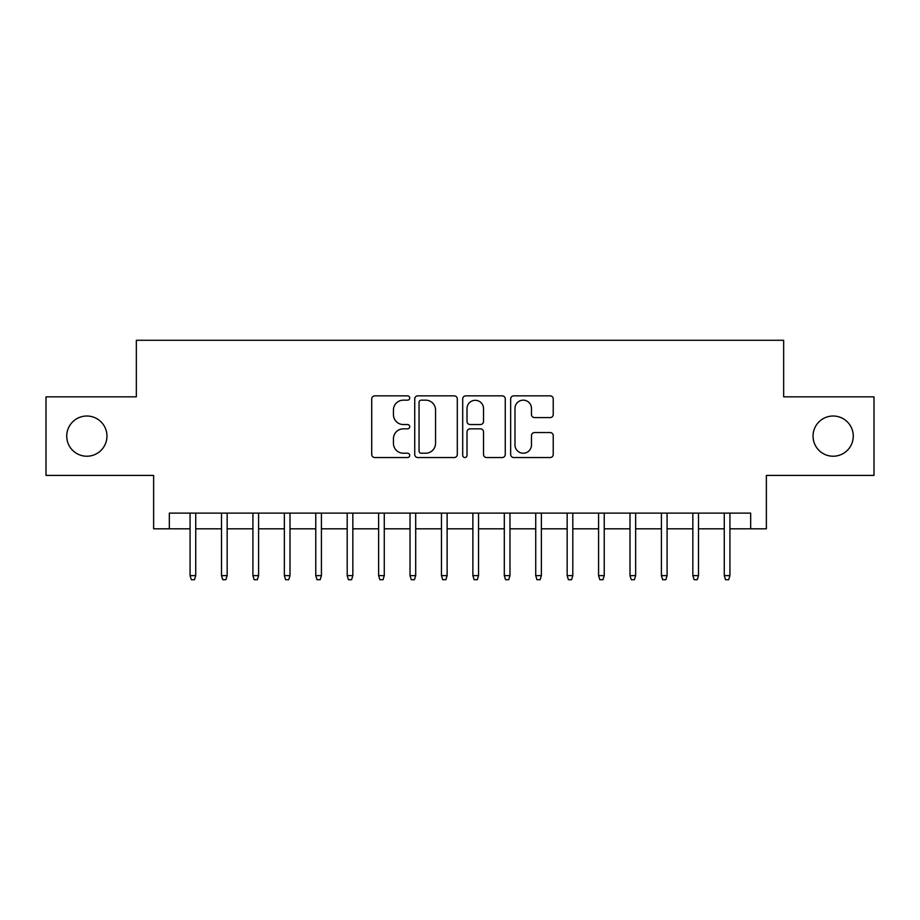 <?xml version="1.0" encoding="UTF-8"?>
<svg xmlns="http://www.w3.org/2000/svg" width="920" height="920" viewBox="0 0 920 920"><rect width="100%" height="100%" fill="white"/><g stroke="black" fill="none" stroke-linecap="round" stroke-linejoin="round"><path stroke-width="1.38" d="M409.722 398.003A2.162 2.162 0 0 0 407.56 395.853L374.796 395.853A3.082 3.082 0 0 0 371.714 398.935L371.714 454.445A3.082 3.082 0 0 0 374.796 457.539L407.56 457.539A2.162 2.162 0 0 0 409.722 455.377A2.162 2.162 0 0 0 407.56 453.215L403.328 453.215A9.867 9.867 0 0 1 393.449 443.348L393.449 438.725A9.867 9.867 0 0 1 403.328 428.846L407.56 428.846A2.162 2.162 0 0 0 409.722 426.696A2.162 2.162 0 0 0 407.56 424.534L403.328 424.534A9.867 9.867 0 0 1 393.449 414.667L393.449 410.032A9.867 9.867 0 0 1 403.328 400.166L407.56 400.166A2.162 2.162 0 0 0 409.722 398.003M813.038 436.114A20.113 20.113 0 0 0 833.152 456.228A20.113 20.113 0 0 0 853.265 436.114A20.113 20.113 0 0 0 833.152 416.012A20.113 20.113 0 0 0 813.038 436.114M66.734 436.114A20.113 20.113 0 0 0 86.848 456.228A20.113 20.113 0 0 0 106.962 436.114A20.113 20.113 0 0 0 86.848 416.012A20.113 20.113 0 0 0 66.734 436.114M550.137 417.588A3.082 3.082 0 0 0 553.23 414.506L553.23 398.935A3.082 3.082 0 0 0 550.137 395.853L513.751 395.853A3.082 3.082 0 0 0 510.657 398.935L510.657 454.445A3.082 3.082 0 0 0 513.751 457.539L550.137 457.539A3.082 3.082 0 0 0 553.23 454.445L553.23 435.631A3.082 3.082 0 0 0 550.137 432.549L534.566 432.549A3.082 3.082 0 0 0 531.484 435.631L531.484 444.969A8.245 8.245 0 0 1 523.227 453.215A8.245 8.245 0 0 1 514.981 444.969L514.981 408.411A8.245 8.245 0 0 1 523.227 400.166A8.245 8.245 0 0 1 531.484 408.411L531.484 414.506A3.082 3.082 0 0 0 534.566 417.588L550.137 417.588M169.337 528.816L169.337 513.107L750.662 513.107L750.662 528.816L766.371 528.816L766.371 475.398L874 475.398L874 396.842L783.656 396.842L783.656 340.273L136.344 340.273L136.344 396.842L46 396.842L46 475.398L153.629 475.398L153.629 528.816L190.072 528.816M457.297 398.935A3.082 3.082 0 0 0 454.216 395.853L417.818 395.853A3.082 3.082 0 0 0 414.736 398.935L414.736 454.445A3.082 3.082 0 0 0 417.818 457.539L454.216 457.539A3.082 3.082 0 0 0 457.297 454.445L457.297 398.935M465.784 395.853L502.182 395.853A3.082 3.082 0 0 1 505.264 398.935L505.264 454.445A3.082 3.082 0 0 1 502.182 457.539L486.599 457.539A3.082 3.082 0 0 1 483.517 454.445L483.517 431.94A3.082 3.082 0 0 0 480.435 428.846L470.097 428.846A3.082 3.082 0 0 0 467.015 431.94L467.015 455.377A2.162 2.162 0 0 1 464.853 457.539A2.162 2.162 0 0 1 462.702 455.377L462.702 398.935A3.082 3.082 0 0 1 465.784 395.853M195.73 528.816L221.501 528.816M227.159 528.816L252.919 528.816M258.577 528.816L284.349 528.816M289.995 528.816L315.767 528.816M321.425 528.816L347.197 528.816M352.843 528.816L378.614 528.816M384.272 528.816L410.032 528.816M415.69 528.816L441.462 528.816M447.12 528.816L472.88 528.816M478.538 528.816L504.309 528.816M509.967 528.816L535.727 528.816M541.385 528.816L567.157 528.816M572.803 528.816L598.575 528.816M604.233 528.816L630.005 528.816M635.651 528.816L661.422 528.816M667.081 528.816L692.841 528.816M698.498 528.816L724.27 528.816M729.928 528.816L750.662 528.816M421.21 400.166A2.162 2.162 0 0 0 419.06 402.327L419.06 451.053A2.162 2.162 0 0 0 421.21 453.215L425.684 453.215A9.867 9.867 0 0 0 435.551 443.348L435.551 410.032A9.867 9.867 0 0 0 425.684 400.166L421.21 400.166M483.517 408.572A8.245 8.245 0 0 0 475.272 400.315A8.245 8.245 0 0 0 467.015 408.572L467.015 421.452A3.082 3.082 0 0 0 470.097 424.534L480.435 424.534A3.082 3.082 0 0 0 483.517 421.452L483.517 408.572M190.072 575.632L191.337 579.726L194.476 579.726L195.73 575.632L190.072 575.632L190.072 513.107M195.73 575.632L195.73 513.107M221.501 575.632L222.755 579.726L225.894 579.726L227.159 575.632L221.501 575.632L221.501 513.107M227.159 575.632L227.159 513.107M252.919 575.632L254.173 579.726L257.324 579.726L258.577 575.632L252.919 575.632L252.919 513.107M258.577 575.632L258.577 513.107M284.349 575.632L285.602 579.726L288.742 579.726L289.995 575.632L284.349 575.632L284.349 513.107M289.995 575.632L289.995 513.107M315.767 575.632L317.02 579.726L320.171 579.726L321.425 575.632L315.767 575.632L315.767 513.107M321.425 575.632L321.425 513.107M347.197 575.632L348.45 579.726L351.589 579.726L352.843 575.632L347.197 575.632L347.197 513.107M352.843 575.632L352.843 513.107M378.614 575.632L379.868 579.726L383.019 579.726L384.272 575.632L378.614 575.632L378.614 513.107M384.272 575.632L384.272 513.107M410.032 575.632L411.297 579.726L414.437 579.726L415.69 575.632L410.032 575.632L410.032 513.107M415.69 575.632L415.69 513.107M441.462 575.632L442.716 579.726L445.855 579.726L447.12 575.632L441.462 575.632L441.462 513.107M447.12 575.632L447.12 513.107M472.88 575.632L474.145 579.726L477.284 579.726L478.538 575.632L472.88 575.632L472.88 513.107M478.538 575.632L478.538 513.107M504.309 575.632L505.563 579.726L508.702 579.726L509.967 575.632L504.309 575.632L504.309 513.107M509.967 575.632L509.967 513.107M535.727 575.632L536.981 579.726L540.132 579.726L541.385 575.632L535.727 575.632L535.727 513.107M541.385 575.632L541.385 513.107M567.157 575.632L568.41 579.726L571.55 579.726L572.803 575.632L567.157 575.632L567.157 513.107M572.803 575.632L572.803 513.107M598.575 575.632L599.828 579.726L602.98 579.726L604.233 575.632L598.575 575.632L598.575 513.107M604.233 575.632L604.233 513.107M630.005 575.632L631.258 579.726L634.397 579.726L635.651 575.632L630.005 575.632L630.005 513.107M635.651 575.632L635.651 513.107M661.422 575.632L662.676 579.726L665.827 579.726L667.081 575.632L661.422 575.632L661.422 513.107M667.081 575.632L667.081 513.107M692.841 575.632L694.106 579.726L697.245 579.726L698.498 575.632L692.841 575.632L692.841 513.107M698.498 575.632L698.498 513.107M724.27 575.632L725.523 579.726L728.663 579.726L729.928 575.632L724.27 575.632L724.27 513.107M729.928 575.632L729.928 513.107"/></g></svg>
